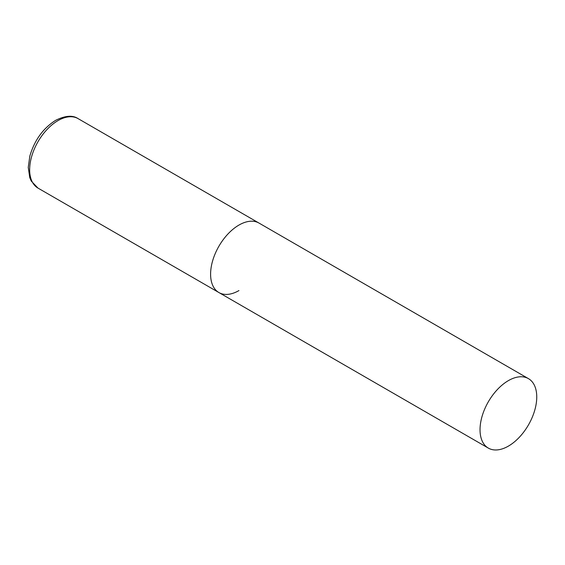 <?xml version="1.0" encoding="UTF-8"?>
<svg xmlns="http://www.w3.org/2000/svg" width="565" height="565" viewBox="0 0 565 565"><rect width="100%" height="100%" fill="white"/><g stroke="black" fill="none" stroke-linecap="round" stroke-linejoin="round"><path stroke-width="0.85" d="M238.96 290.565A40.108 23.158 -60 0 1 218.909 292.55A40.108 23.158 -60 0 1 212.758 260.409A40.108 23.158 -60 0 1 238.96 225.068A40.108 23.158 -60 0 1 259.017 223.076A40.108 23.158 120 0 0 228.105 233.825A40.108 23.158 120 0 0 210.597 274.187A40.108 23.158 120 0 0 218.909 292.55L37.968 188.081A40.108 23.158 -60 0 1 31.817 155.94A40.108 23.158 -60 0 1 58.018 120.599A40.108 23.158 -60 0 1 78.076 118.615C72.68 114.999 65.194 115.578 55.61 120.359C43.081 128.319 34.493 140.219 29.846 156.06L28.25 167.395L29.783 177.685L31.28 181.097L37.968 188.081M536.75 396.99A40.108 23.158 120 0 0 528.445 378.635A40.108 23.158 120 0 0 497.539 389.377A40.108 23.158 120 0 0 480.031 429.739A40.108 23.158 120 0 0 488.337 448.102A40.108 23.158 120 0 0 519.242 437.359A40.108 23.158 120 0 0 536.75 396.99M528.445 378.635L78.076 118.615M218.909 292.55L488.337 448.102"/></g></svg>
